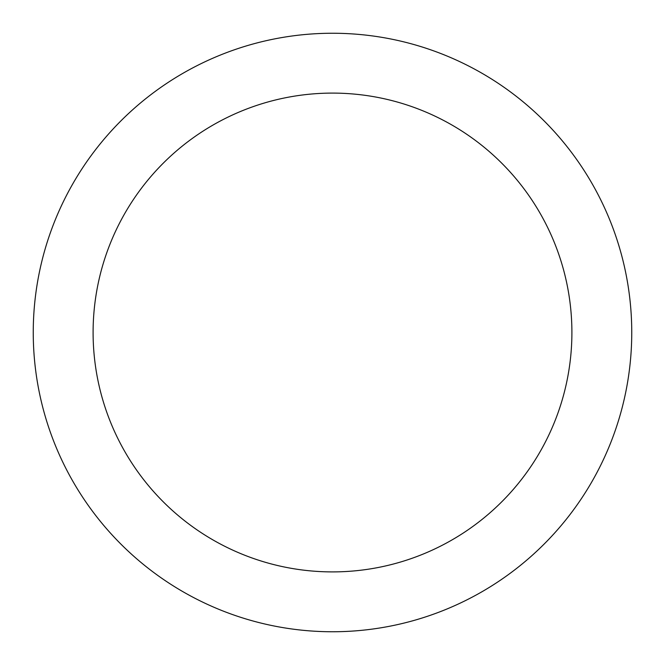 <?xml version="1.0" encoding="UTF-8"?>
<svg xmlns="http://www.w3.org/2000/svg" width="665" height="665" viewBox="0 0 665 665"><rect width="100%" height="100%" fill="white"/><g stroke="black" fill="none" stroke-linecap="round" stroke-linejoin="round"><path stroke-width="1" d="M571.9 332.5A239.4 239.4 0 0 0 332.5 93.1A239.4 239.4 0 0 0 93.1 332.5A239.4 239.4 0 0 0 332.5 571.9A239.4 239.4 0 0 0 571.9 332.5M631.75 332.5A299.25 299.25 0 0 0 332.5 33.25A299.25 299.25 0 0 0 33.25 332.5A299.25 299.25 0 0 0 332.5 631.75A299.25 299.25 0 0 0 631.75 332.5"/></g></svg>
